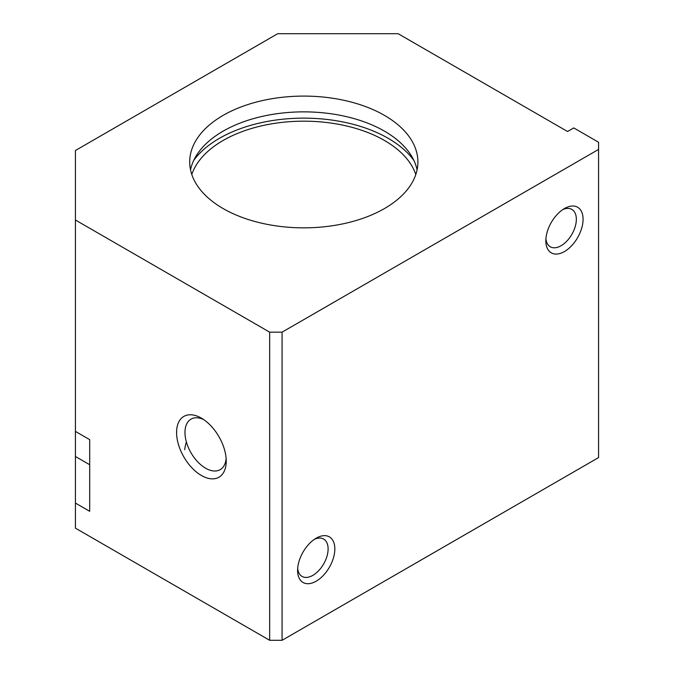 <?xml version="1.0" encoding="UTF-8"?>
<svg xmlns="http://www.w3.org/2000/svg" width="674" height="674" viewBox="0 0 674 674"><rect width="100%" height="100%" fill="white"/><g stroke="black" fill="none" stroke-linecap="round" stroke-linejoin="round"><path stroke-width="1.01" d="M191.787 174.507A114.091 65.875 180 0 1 270.417 124.058A114.091 65.875 180 0 1 384.475 140.47A114.091 65.875 180 0 1 415.807 174.507M567.55 131.514L398.132 33.7L277.73 33.7L75.421 150.504L75.421 220.01L269.667 332.164L282.077 332.164L598.579 149.426L598.579 142.265L573.759 127.934L567.55 131.514M193.724 160.404A119.357 68.908 180 0 1 388.199 138.322A119.357 68.908 180 0 1 413.87 160.404M190.523 169.856A114.091 65.875 180 0 1 266.533 115.473A114.091 65.875 180 0 1 384.475 131.16A114.091 65.875 180 0 1 417.071 169.856M384.475 115.389A114.091 65.875 180 0 1 417.897 161.971A114.091 65.875 180 0 1 303.797 227.846A114.091 65.875 180 0 1 189.706 161.971A114.091 65.875 180 0 1 260.139 101.108A114.091 65.875 180 0 1 384.475 115.389M89.693 464.731L75.421 456.492L75.421 528.155L269.667 640.3L282.077 640.3L598.579 457.57L598.579 149.426M564.45 251.545A26.328 15.199 -60 0 1 545.83 240.795A26.328 15.199 -60 0 1 564.45 208.552A26.328 15.199 -60 0 1 583.069 219.294A26.328 15.199 -60 0 1 564.45 251.545M316.207 581.182A26.328 15.199 -60 0 1 297.596 570.431A26.328 15.199 -60 0 1 316.207 538.181A26.328 15.199 -60 0 1 334.826 548.931A26.328 15.199 -60 0 1 316.207 581.182M282.077 332.164L282.077 640.3M269.667 332.164L269.667 640.3M201.4 418.15A35.107 20.271 60 0 1 201.4 418.158A35.107 20.271 60 0 1 226.228 461.151A35.107 20.271 60 0 1 201.4 475.482A35.107 20.271 60 0 1 176.58 432.489A35.107 20.271 60 0 1 201.4 418.15M75.421 503.074L89.693 511.313L89.693 439.65L75.421 431.411L75.421 220.01M75.421 456.492L75.421 431.411M226.127 458.556A29.167 16.842 60 0 1 220.179 469.652A29.167 16.842 60 0 1 191.012 452.81A29.167 16.842 60 0 1 191.012 419.135A29.167 16.842 60 0 1 203.599 419.531M314.446 539.301A21.576 12.461 -60 0 1 323.638 539.057A21.576 12.461 -60 0 1 326.949 556.345A21.576 12.461 -60 0 1 312.846 575.36A21.576 12.461 -60 0 1 302.062 576.43A21.576 12.461 -60 0 1 297.672 568.342M562.68 209.665A21.576 12.461 -60 0 1 571.872 209.42A21.576 12.461 -60 0 1 575.183 226.708A21.576 12.461 -60 0 1 561.088 245.724A21.576 12.461 -60 0 1 550.296 246.794A21.576 12.461 -60 0 1 545.915 238.714M184.71 449.684A119.357 68.908 180 0 1 186.386 441.95"/></g></svg>
